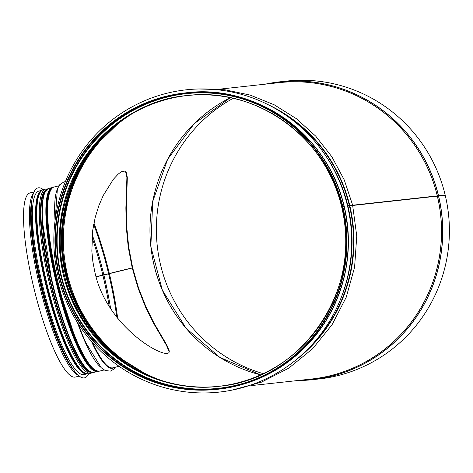 <?xml version="1.0" encoding="UTF-8"?>
<svg xmlns="http://www.w3.org/2000/svg" width="473" height="473" viewBox="0 0 473 473"><rect width="100%" height="100%" fill="white"/><g stroke="black" fill="none" stroke-linecap="round" stroke-linejoin="round"><path stroke-width="0.71" d="M344.06 206.423L342.357 206.66A148.593 145.513 -96.2 0 1 217.072 388.865A148.593 145.513 -96.2 0 1 56.293 256.945A148.593 145.513 -96.2 0 1 184.807 93.429A148.593 145.513 -96.2 0 1 342.298 206.405L343.558 206.269L342.369 206.707M342.399 206.837L341.689 207.032C363.867 289.186 301.49 379.896 218.396 386.346A146.234 143.201 -96.2 0 0 341.689 207.032M231.859 390.154L261.374 382.19L288.701 368.183L312.588 348.767L332.034 324.78L346.236 297.221L354.596 267.233L356.754 236.074L352.622 205.152L347.549 206.062M438.595 195.993A149.823 146.713 -96.2 0 1 312.281 379.701L297.576 380.546A149.823 146.713 -96.2 0 0 312.281 379.701L318.92 378.974A149.823 146.713 -96.2 0 0 445.235 195.266L352.698 205.471M352.651 205.276L445.176 195.012L352.639 205.217M351.658 205.323L350.706 205.424L352.562 204.898L347.489 205.808M347.495 205.838L352.101 205.004L351.096 205.448M342.458 206.636L344.019 206.163L342.298 206.405M186.64 95.605C255.869 86.541 326.394 137.129 341.612 206.784L341.63 206.784A146.234 143.201 -96.2 0 0 186.64 95.605A146.234 143.201 -96.2 0 0 60.166 256.52A146.234 143.201 -96.2 0 0 218.396 386.346M167.454 353.408C156.634 355.022 105.509 322.775 94.854 272.04L92.862 261.658L91.839 251.045L92.732 230.156L95.25 217.225L98.863 205.654L103.226 195.515L113.36 179.302L118.144 174.147L121.2 171.835L124.913 171.06L125.907 171.829L126.628 173.219L127.32 177.777L126.338 208.031L126.681 226.443L128.697 247.018L132.682 267.907L138.583 288.187L146.027 307.03L153.926 322.964L166.762 344.953L169.328 351.067L168.985 352.716L167.454 353.408M233.195 98.313A149.35 146.252 -96.2 0 0 157.267 245.913A149.35 146.252 -96.2 0 0 263.254 373.652M445.176 195.012A149.823 146.713 -96.2 0 0 286.39 81.102L279.75 81.829A149.823 146.713 -96.2 0 0 265.211 84.176L279.75 81.829A149.823 146.713 -96.2 0 1 438.536 195.739M124.831 171.031L126.208 173.023L126.894 177.6L125.877 207.949L126.214 226.425L128.236 247.066L132.239 268.014L138.151 288.364L145.625 307.267L153.559 323.248L166.455 345.308L169.038 351.439L168.855 352.852M342.748 206.299A149.066 145.974 -96.2 0 0 184.76 92.962A149.066 145.974 -96.2 0 0 55.832 256.993A149.066 145.974 -96.2 0 0 217.125 389.332A149.066 145.974 -96.2 0 0 342.807 206.547M96.09 276.74L132.204 267.866L96.096 276.752M96.137 276.9L132.682 267.907M79.239 376.1L75.367 377.046A94.819 19.062 -103.8 0 1 34.233 289.517A94.819 19.062 -103.8 0 1 30.106 192.895L33.979 191.943M37.964 187.905A97.787 19.659 76.2 0 0 37.941 187.911A97.787 19.659 76.2 0 0 42.192 287.566A97.787 19.659 76.2 0 0 84.62 377.838A97.787 19.659 76.2 0 0 84.637 377.832M43.362 189.638A97.787 19.659 76.2 0 0 38.502 187.805A97.787 19.659 76.2 0 0 37.982 187.899A97.787 19.659 76.2 0 0 42.233 287.554A97.787 19.659 76.2 0 0 84.661 377.826A97.787 19.659 76.2 0 0 88.622 373.788M41.772 190.365L38.975 191.057A94.488 18.991 76.2 0 0 43.078 287.342A94.488 18.991 76.2 0 0 84.076 374.569L86.872 373.883M283.138 117.345A148.735 145.649 83.8 0 1 307.864 344.356M186.244 89.811L186.256 89.811A152.04 148.883 83.8 0 1 186.256 89.811A152.04 148.883 83.8 0 1 349.381 215.038A152.04 148.883 83.8 0 1 238.238 388.735A152.04 148.883 83.8 0 1 219.259 392.093A152.04 148.883 83.8 0 1 54.75 257.111A152.04 148.883 83.8 0 1 186.244 89.811A152.04 148.883 83.8 0 1 349.376 215.044A152.04 148.883 83.8 0 1 238.232 388.735A152.04 148.883 83.8 0 1 219.265 392.087A152.04 148.883 83.8 0 1 219.259 392.087L219.265 392.087M185.434 93.364A148.593 145.513 -96.2 0 0 57.546 256.809A148.593 145.513 -96.2 0 0 217.698 388.794M226.869 95.085A148.203 145.128 -96.2 0 0 58.019 256.756A148.203 145.128 -96.2 0 0 257.785 378.169M187.101 95.552A146.234 143.201 -96.2 0 0 61.082 256.425A146.234 143.201 -96.2 0 0 218.851 386.299M120.006 121.656A147.416 144.354 -96.2 0 0 147.706 375.296M100.507 139.263A148.593 145.513 -96.2 0 0 124.866 362.312M105.467 134.149A149.285 146.187 -96.2 0 0 130.808 366.232M131.399 114.182A148.593 145.513 -96.2 0 0 64.263 256.076A148.593 145.513 -96.2 0 0 160.442 380.132M230.321 97.686A148.593 145.513 -96.2 0 0 150.846 246.616A148.593 145.513 -96.2 0 0 260.588 374.882L219.856 357.387L186.072 328.256L162.345 290.162L150.863 246.61L152.678 201.61L167.625 159.3L194.326 123.565L230.327 97.686M175.832 145.702A148.64 145.554 -96.2 0 0 197.022 339.762M438.436 195.757A149.775 146.665 -96.2 0 0 265.595 84.135M297.96 380.505A149.775 146.665 -96.2 0 0 438.495 196.011M437.348 195.964A149.09 145.991 -96.2 0 0 276.823 82.905M309.188 379.281A149.09 145.991 -96.2 0 0 437.407 196.212M437.3 195.97A149.066 145.974 -96.2 0 0 279.312 82.633L219.241 89.196M251.612 385.566L311.677 379.009A149.066 145.974 -96.2 0 0 437.359 196.224M349.76 205.483A149.415 146.311 -96.2 0 0 268.321 104.775M296.169 359.764A149.415 146.311 -96.2 0 0 349.819 205.737M349.34 205.578A149.066 145.974 -96.2 0 0 280.921 111.93M306.924 350.061A149.066 145.974 -96.2 0 0 349.399 205.832M347.85 205.737A149.066 145.974 -96.2 0 0 325.755 155.824M341.228 297.523A149.066 145.974 -96.2 0 0 347.909 205.992M344.078 206.411C353.148 247.219 347.034 285.432 325.731 321.043C300.154 360.432 264.372 383.148 218.378 389.196A149.066 145.974 -96.2 0 0 344.06 206.411A148.735 145.649 83.8 0 0 344.001 206.169A149.066 145.974 -96.2 0 0 186.013 92.826L184.76 92.962M119.084 366.303L112.988 367.805A94.819 19.062 -103.8 0 1 92.72 342.872M102.883 275.245A94.346 18.967 -103.8 0 1 109.192 306.297M91.999 237.28A94.346 18.967 -103.8 0 1 102.842 275.085M103.883 275.014A95.038 19.103 -103.8 0 1 110.605 308.52M92.211 234.697A95.038 19.103 -103.8 0 1 103.847 274.854M108.642 273.849A95.038 19.103 -103.8 0 1 116.778 317.164M93.666 224.373A95.038 19.103 -103.8 0 1 108.607 273.684M109.369 273.648A94.346 18.967 -103.8 0 1 117.647 318.264M93.926 223.031A94.346 18.967 -103.8 0 1 109.328 273.489M114.135 367.521A95.162 19.127 -103.8 0 1 91.514 341.494M87.304 345.952A95.162 19.127 -103.8 0 1 85.761 342.594A95.162 19.127 -103.8 0 1 78.264 323.798M55.306 218.91A95.162 19.127 -103.8 0 1 55.288 218.609A95.162 19.127 -103.8 0 1 55.099 214.913M100.572 367.131A94.819 19.062 -103.8 0 1 77.377 322.397M55.075 220.655A94.819 19.062 -103.8 0 1 57.038 189.998M104.161 369.975L99.46 371.128A94.819 19.062 -103.8 0 1 58.321 283.599A94.819 19.062 -103.8 0 1 54.2 186.971L58.9 185.818M95.404 370.241A94.038 18.902 -103.8 0 1 57.588 283.776A94.038 18.902 -103.8 0 1 51.019 189.638M92.779 368.709A93.636 18.819 -103.8 0 1 57.221 283.865A93.636 18.819 -103.8 0 1 49.405 192.215M90.13 371.672A93.636 18.819 -103.8 0 1 51.551 285.26A93.636 18.819 -103.8 0 1 45.68 190.814M91.526 372.251A94.026 18.902 -103.8 0 1 51.031 285.39A94.026 18.902 -103.8 0 1 46.644 189.655A94.038 18.902 -103.8 0 0 51.025 285.39A94.038 18.902 -103.8 0 0 91.543 372.257M92.708 372.47L91.129 373.173A94.819 19.062 -103.8 0 1 49.99 285.645A94.819 19.062 -103.8 0 1 45.869 189.017L43.404 189.626A94.819 19.062 -103.8 0 0 47.525 286.254A94.819 19.062 -103.8 0 0 88.664 373.782C74.781 374.374 59.45 334.263 47.146 287.88C43.327 272.495 40.447 257.785 38.496 243.743C36.734 230.859 35.966 219.904 36.185 210.869C37.042 196.49 39.448 189.413 43.404 189.626M84.608 372.895A94.038 18.902 -103.8 0 1 46.792 286.431A94.038 18.902 -103.8 0 1 40.223 192.286M73.28 369.431A94.038 18.902 -103.8 0 1 41.181 287.809A94.038 18.902 -103.8 0 1 31.786 200.611M78.175 375.201A94.819 19.062 -103.8 0 1 40.146 288.069A94.819 19.062 -103.8 0 1 33.447 193.232M51.196 188.999A94.109 18.914 76.2 0 0 56.535 281.447A94.109 18.914 76.2 0 0 95.859 370.726M96.569 370.986A94.251 18.944 -103.8 0 1 56.506 281.453A94.251 18.944 -103.8 0 1 51.705 188.437M53.094 187.391L52.444 187.503A94.724 19.038 76.2 0 0 55.962 281.571A94.724 19.038 76.2 0 0 97.657 371.471L98.289 371.264M97.657 371.471L94.068 372.357A94.724 19.038 -103.8 0 1 52.373 282.452A94.724 19.038 -103.8 0 1 48.855 188.384L52.444 187.503M45.384 191.559A94.251 18.944 76.2 0 0 52.018 282.552A94.251 18.944 76.2 0 0 89.521 371.151M31.484 203.408A94.015 18.896 76.2 0 0 41.376 287.761A94.015 18.896 76.2 0 0 71.713 367.095M31.147 210.113A94.488 18.991 76.2 0 0 68.307 361.313M41.719 190.4A94.488 18.991 76.2 0 0 46.224 286.573A94.488 18.991 76.2 0 0 86.807 373.871M36.575 204.431A94.015 18.896 76.2 0 0 46.756 286.413A94.015 18.896 76.2 0 0 75.733 363.808M219.312 386.246C150.645 395.215 80.576 345.538 64.718 276.593C41.275 194.113 103.782 101.955 187.556 95.505M148.031 375.432L115.719 355.406L89.557 327.535L71.328 293.727L62.282 256.295L63.033 217.793L73.534 180.852L93.063 147.99L120.29 121.449M125.617 362.832L101.796 342.003L82.864 316.478L69.697 287.436L62.903 256.224L62.803 224.279L69.389 193.085L82.361 164.072L101.127 138.595M198.979 88.983L224.817 89.752L250.17 95.085L274.228 104.799L296.275 118.611L315.674 136.094L331.833 156.734L344.255 179.917L352.562 204.898M344.019 206.163C328.51 135.166 256.614 83.585 186.013 92.826M218.378 389.196L217.125 389.332M87.18 345.692L85.761 342.594L101.299 367.823L105.201 370.513L110.351 371.122L113.686 369.259L115.323 367.225M55.11 215.203L55.288 218.609L57.363 189.046L59.568 184.86L63.855 181.928L65.339 181.727M99.46 371.128C85.578 371.719 70.246 331.608 57.943 285.225C54.123 269.841 51.244 255.13 49.293 241.088C47.531 228.205 46.762 217.249 46.981 208.221C47.838 193.841 50.244 186.758 54.2 186.971M47.596 188.91L45.869 189.017M91.129 373.173L88.664 373.782M94.523 370.016L92.986 369.1L87.937 363.832L78.122 346.573L56.547 281.447L46.916 222.765L47.377 198.766L49.375 191.825L50.345 190.247M94.068 372.357C81.196 373.688 64.021 330.763 52.012 282.552L42.091 219.224L42.611 200.729L44.592 192.818L48.855 188.384M31.555 202.639L33.264 246.415L43.67 296.754L55.122 333.022L67.414 360.385L72.133 367.746"/></g></svg>
